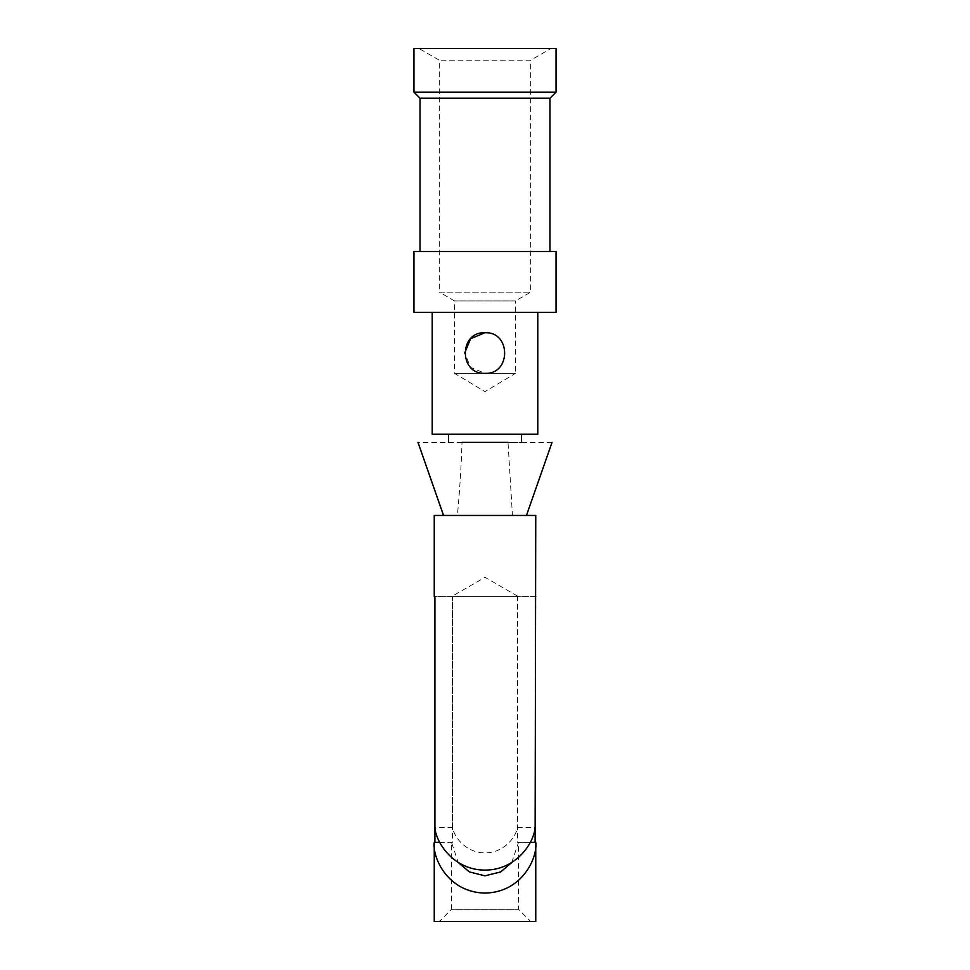 <?xml version="1.0" encoding="UTF-8"?>
<svg xmlns="http://www.w3.org/2000/svg" width="970" height="970" viewBox="0 0 970 970"><rect width="100%" height="100%" fill="white"/><g stroke="black" fill="none" stroke-linecap="round" stroke-linejoin="round"><path stroke-width="0.73" stroke-dasharray="4.85 3.64" d="M521.545 434.245L448.455 434.245L521.545 434.245M443.581 515.458L457.391 515.458C459.683 491.244 461.235 466.885 462.023 442.368L521.545 442.368L508.001 442.368L512.451 515.458L526.455 515.458M537.78 312.425L432.22 312.425L537.78 312.425M485 332.734C511.263 331.558 511.202 374.565 485 373.341L515.458 373.341L485 391.637L454.542 373.341L454.542 300.918L439.325 292.128L530.675 292.128L439.325 292.128L439.325 60.225L419.016 48.5L550.984 48.5L530.675 60.225L439.325 60.225L530.675 60.225L530.675 292.128L515.458 300.918L454.542 300.918L515.458 300.918L515.458 373.341L454.542 373.341L485 373.341L470.595 367.351L464.703 353.031M511.748 862.488L518.501 842.324L518.501 909.314L530.675 921.5L439.325 921.5L451.499 909.314L518.501 909.314L451.499 909.314L451.499 842.324L458.252 862.488M530.263 842.324L517.495 842.324L517.495 596.659L452.505 596.659L518.501 596.659L485 577.32L451.499 596.659L452.505 596.659L452.505 842.324L439.737 842.324M549.966 251.521L420.034 251.521L549.966 251.521M462.023 442.368L417.997 442.368M552.039 442.368L508.001 442.368M452.505 827.471L452.505 596.659L434.899 596.659L434.899 827.471L452.505 827.471C454.251 837.607 466.424 852.982 485 852.848C503.575 852.982 515.749 837.607 517.495 827.471L535.1 827.471L535.1 596.659L518.501 596.659M452.505 842.324L434.245 842.324M451.499 596.659L434.899 596.659M535.1 596.659L517.495 596.659L517.495 827.471M535.755 842.324L517.495 842.324M550.984 48.5L419.016 48.5M420.034 98.237L549.966 98.237M556.053 92.15L413.947 92.15M439.325 921.5L530.675 921.5M434.245 921.5L535.755 921.5M432.22 434.245L537.78 434.245M413.947 251.521L556.053 251.521M413.947 312.425L556.053 312.425M556.053 48.5L413.947 48.5M434.245 515.458L535.755 515.458"/><path stroke-width="1.45" d="M448.455 434.245L448.455 442.368M521.545 434.245L521.545 442.368M485 373.341C458.834 374.59 458.786 331.497 485 332.734C511.141 331.51 511.226 374.565 485 373.341M432.22 312.425L432.22 434.245L537.78 434.245L537.78 312.425M535.1 842.324L535.755 515.458L434.245 515.458L434.245 596.659L434.899 596.659L434.245 596.659M434.899 596.659L434.899 842.324M535.1 827.471C534.034 843.015 516.088 870.138 485 870.102C453.911 870.138 435.966 843.015 434.899 827.471M535.755 596.659L535.1 596.659M434.245 842.324C432.208 857.165 447.437 892.388 485 893.079C522.563 892.388 537.792 857.165 535.755 842.324L535.755 921.5L434.245 921.5L434.245 842.324L439.737 842.324M413.947 92.15L556.053 92.15L556.053 48.5L413.947 48.5L413.947 92.15L420.034 98.237L420.034 251.521M549.966 251.521L549.966 98.237L420.034 98.237M556.053 251.521L413.947 251.521L413.947 312.425L556.053 312.425L556.053 251.521M549.966 98.237L556.053 92.15M464.703 353.031L470.608 338.712L485 332.734M462.023 442.368L508.001 442.368M458.252 862.488L469.274 871.897L485 875.825L500.726 871.897L511.748 862.488M530.263 842.324L535.755 842.324M417.997 442.368L443.581 515.458M552.039 442.368L526.455 515.458M443.52 515.458L419.101 445.497"/></g></svg>
